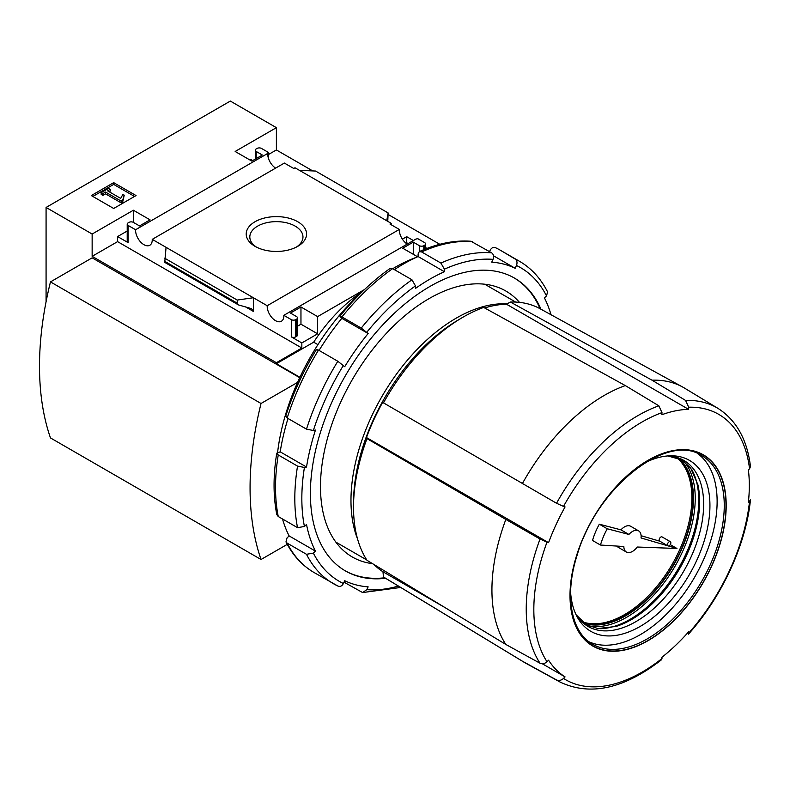 <?xml version="1.0" encoding="UTF-8"?>
<svg xmlns="http://www.w3.org/2000/svg" width="790" height="790" viewBox="0 0 790 790"><rect width="100%" height="100%" fill="white"/><g stroke="black" fill="none" stroke-linecap="round" stroke-linejoin="round"><path stroke-width="1.19" d="M405.942 243.182L406.682 242.747L408.124 243.577M275.601 168.122A11.791 6.804 60 0 1 267.721 153.448L267.139 153.112L268.363 152.401L261.48 148.431A3.101 1.787 0 0 0 257.096 148.431L256.217 148.935A3.101 1.787 0 0 0 255.308 150.199A3.101 1.787 0 0 0 256.217 151.473L262.359 155.018L251.832 161.091L235.153 151.473L276.391 127.664L276.391 149.952L312.712 170.917M388.137 214.465L439.823 244.298M276.391 127.664L230.334 101.071L46.077 207.444L92.144 234.038L133.382 210.229L150.051 219.857L139.524 225.93L133.382 222.385A3.101 1.787 0 0 0 128.997 222.385L128.118 222.889A3.101 1.787 0 0 0 127.21 224.163A3.101 1.787 0 0 0 128.118 225.427L135.584 229.742L267.721 153.448M407.215 244.1A11.791 6.804 60 0 1 399.325 229.436L389.974 224.034L391.198 223.323L391.198 224.745M417.545 256.77L402.742 248.218L413.269 242.145L419.411 245.69A3.101 1.787 0 0 0 423.796 245.69L424.674 245.177A3.101 1.787 0 0 0 425.583 243.913A3.101 1.787 0 0 0 424.674 242.649L417.831 238.698L415.975 239.044L283.837 315.329L291.312 319.644A3.101 1.787 0 0 0 295.697 319.644L296.576 319.14A3.101 1.787 0 0 0 297.484 317.876A3.101 1.787 0 0 0 296.576 316.602L290.434 313.057L300.96 306.984L317.629 316.602L364.516 289.535A167.51 96.716 -60 0 0 297.553 382.4L261.036 403.483A302.027 174.373 120 0 0 261.036 559.498L287.264 544.359M402.377 239.153L406.682 236.674L406.682 242.747M406.682 236.674L413.387 240.535M425.583 247.576L427.015 248.406M391.198 223.323L294.996 167.776L293.771 168.487L284.37 163.066L152.233 239.35L267.198 305.72L399.325 229.436M268.363 152.401L268.363 158.079M297.731 221.714A30.178 17.42 180 0 1 297.731 246.352A30.178 17.42 180 0 1 255.051 246.352A30.178 17.42 180 0 1 255.061 221.714A30.178 17.42 180 0 1 297.731 221.714M252.701 160.587L250.953 159.57L250.075 160.084M268.363 154.583L276.391 149.952M113.681 208.481L136.058 195.565L113.681 182.648L91.314 195.565L113.681 208.481M135.584 229.742A11.791 6.804 -120 0 0 140.521 241.888A11.791 6.804 -120 0 0 149.804 245.256A11.791 6.804 -120 0 0 152.233 239.35M267.198 305.72A11.791 6.804 -120 0 0 272.125 317.866A11.791 6.804 -120 0 0 281.408 321.244A11.791 6.804 -120 0 0 283.837 315.329M92.144 234.038L92.144 256.325L276.391 362.699L276.391 363.716L299.894 377.284M46.077 207.444L46.077 301.701M299.706 377.679L92.144 257.846L50.471 281.902L261.036 403.483M276.391 362.699L301.839 348.015L301.839 342.949L317.629 333.824L317.629 316.602M362.047 291.757A121.67 70.241 -60 0 0 313.679 342.188L276.391 363.716M291.312 319.644L291.312 336.866A3.101 1.787 0 0 0 295.697 336.866L296.576 336.362A3.101 1.787 0 0 0 297.484 335.098L297.484 317.876M291.312 336.866L301.839 342.949M317.629 333.824L300.96 324.206L297.484 326.211M253.363 311.408L253.363 297.731L237.227 300.072L237.227 303.172L238.412 304.901L251.477 308.643L253.363 311.408L245.493 306.866M238.412 304.901L164.755 262.379L166.068 247.329M127.21 231.016L117.592 236.566L128.118 242.649A3.101 1.787 0 0 1 127.21 241.385L127.21 224.163M387.772 221.338L388.137 212.945L386.725 220.736M299.43 170.334L315.566 171.045L388.137 212.945M750.5 499.517C746.037 544.626 721.882 596.914 688.436 634.173L688.692 633.086A682.155 252.869 46.4 0 0 688.564 631.901A151.068 87.216 -60 0 1 661.862 657.339A682.155 252.869 -133.6 0 1 661.99 658.524L661.605 659.689C623.952 688.919 590.061 696.346 559.932 681.977A157.99 91.215 -60 0 1 556.535 679.943C558.866 680.95 561.186 680.457 563.507 678.432A682.155 550.117 135.3 0 0 565.067 676.902A151.068 87.216 -60 0 1 548.566 660.203A682.155 550.117 -44.7 0 1 547.006 661.734C544.685 663.748 542.365 664.252 540.034 663.235A157.99 91.215 -60 0 1 540.034 539.017L547.006 542.167A682.155 87.127 -155.2 0 0 548.566 542.681A151.068 87.216 -60 0 1 565.067 506.933A682.155 87.127 24.8 0 1 563.507 506.41L556.535 503.26A157.99 91.215 -60 0 1 658.85 405.813L661.99 412.607A682.155 496.278 -101.4 0 1 661.862 414.73A151.068 87.216 -60 0 1 688.564 409.329L506.469 304.199A151.068 87.216 120 0 0 484.645 307.952M750.451 466.633L749.552 468.806A682.155 393.845 0 0 1 748.387 469.872A151.068 87.216 -60 0 1 748.387 502.292A682.155 393.845 180 0 0 749.552 501.225L750.451 499.517M688.564 409.329A682.155 496.278 78.6 0 0 688.692 407.215L685.552 400.412A157.99 91.215 -60 0 1 717.913 408.341L684.614 388.157A158.82 91.699 -60 0 0 682.659 387.031A158.82 91.699 -60 0 0 652.017 380.188L685.552 400.412M559.932 681.977L525.804 663.235A158.82 91.699 -60 0 1 523.849 662.099A158.82 91.699 -60 0 1 522.338 661.151L383.476 576.986L382.972 571.772A151.068 87.216 120 0 1 374.075 564.583M556.535 679.943L522.338 661.151M522.338 483.668A158.82 91.699 -60 0 1 625.315 385.579L483.678 307.419A155.344 89.695 -60 0 0 483.283 307.567A155.344 89.695 -60 0 0 461.409 318.113A155.344 89.695 -60 0 0 383.476 402.87L556.535 503.26M658.85 405.813L625.315 385.579M523.849 662.099L384.74 577.776A155.344 89.695 -60 0 1 383.476 576.986M506.469 304.199L510.38 302.027A155.344 89.695 -60 0 1 540.074 308.722L682.659 387.031M510.38 302.027L652.017 380.188M313.679 342.188L317.926 344.637M277.606 452.394A167.51 96.716 -60 0 1 297.553 382.4M50.471 281.902A302.027 174.373 120 0 0 50.471 437.927L261.036 559.498M676.744 457.598A95.234 54.984 -60 0 1 685.365 535.106A95.234 54.984 -60 0 1 624.544 614.61A95.234 54.984 -60 0 1 582.003 621.69M667.925 545.88L659.64 541.091A2.419 1.392 -60 0 1 659.64 538.296A2.419 1.392 -60 0 1 662.06 536.904L670.345 541.693A2.419 1.392 120 0 0 668.478 542.335A2.419 1.392 120 0 0 667.432 544.774A2.419 1.392 120 0 0 667.925 545.88A2.419 1.392 120 0 0 669.14 545.762A2.419 1.392 120 0 0 670.72 543.629A2.419 1.392 120 0 0 670.345 541.693M617 546.087A12.225 7.061 120 0 0 618.432 547.44L626.371 552.022A12.225 7.061 120 0 0 637.244 547.026L676.951 548.477L670.266 544.616M667.767 545.791L641.036 537.96A12.225 7.061 120 0 0 638.596 530.86L630.657 526.268A12.225 7.061 120 0 0 620.95 529.853L599.324 524.195A48.822 28.193 120 0 0 592.51 540.459L600.459 545.041L623.843 546.512A12.225 7.061 120 0 0 626.371 552.022M659.828 541.209L641.105 535.719M677.336 457.805A95.234 54.984 -60 0 1 686.688 535.215A95.234 54.984 -60 0 1 625.68 615.272A95.234 54.984 -60 0 1 582.487 622.105M645.539 462.436A98.671 56.969 -60 0 1 670.443 455.8A98.671 56.969 -60 0 1 708.186 524.53A98.671 56.969 -60 0 1 640.157 626.44A98.671 56.969 -60 0 1 577.302 617.138A98.671 56.969 -60 0 1 570.597 592.253M697.708 453.638A108.842 62.845 -60 0 1 710.368 541.762A108.842 62.845 -60 0 1 640.157 634.745A108.842 62.845 -60 0 1 589.054 641.826M648.096 640.631A110.442 63.763 -60 0 1 579.435 547.144A110.442 63.763 -60 0 1 673.485 450.527A110.442 63.763 -60 0 1 725.131 520.847A110.442 63.763 -60 0 1 648.096 640.631M461.409 318.113L457.104 320.681A149.034 86.041 -60 0 0 353.614 499.942L353.535 504.958A155.344 89.695 -60 0 0 366.975 560.278L505.837 644.452A158.82 91.699 -60 0 1 505.837 519.425L366.975 438.628L366.471 437.551A151.068 87.216 120 0 1 382.972 401.794L383.476 402.87M505.837 644.452L540.034 663.235M540.034 539.017L505.837 519.425M353.535 504.958A155.344 89.695 -60 0 1 366.975 438.628M357.594 539.096A148.895 85.962 -60 0 1 387.475 387.376A148.895 85.962 -60 0 1 507.042 303.883M392.749 268.699A167.51 96.716 -60 0 1 416.261 257.362M547.006 661.734A153.181 88.441 -60 0 1 546.907 542.424L548.566 542.681L366.471 437.551M565.067 676.902L542.315 663.768M445.204 607.698L382.972 571.772M676.951 548.477L668.458 545.989M638.596 530.86A12.225 7.061 120 0 0 628.899 534.435L620.95 529.853M628.899 534.435L607.263 528.777L599.324 524.195M607.263 528.777A48.822 28.193 120 0 0 600.459 545.041M256.414 247.092A26.574 15.346 180 0 1 249.818 236.98A26.574 15.346 180 0 1 266.23 222.81A26.574 15.346 180 0 1 295.184 226.128A26.574 15.346 180 0 1 302.965 236.98A26.574 15.346 180 0 1 296.378 247.092M134.517 196.453L113.681 184.416L113.681 182.648M113.681 184.416L92.845 196.453M122.717 200.127L124.237 195.14L122.687 194.745L120.702 198.399L107.628 190.854L110.304 189.304L108.635 188.346L101.179 192.651L102.848 193.609L105.524 192.069L121.097 201.055L122.717 200.127L122.717 201.894L124.237 195.14M101.179 192.651L101.179 194.429L102.848 195.387L105.524 193.846L121.097 202.833L121.097 201.055M121.097 202.833L122.717 201.894M105.524 193.846L105.524 192.069M102.848 195.387L102.848 193.609M109.168 191.743L110.304 191.081L110.304 189.304M301.839 348.015L117.592 241.631L117.592 236.566M300.96 306.984L300.96 324.206M133.382 210.229L133.382 222.385M92.144 256.325L117.592 241.631M413.269 242.145L413.269 254.301M237.227 300.072L164.656 258.172M344.035 582.19L362.61 592.549L366.837 589.656L368.14 586.851A178.056 102.799 120 0 1 344.707 580.719L343.413 583.534C341.952 586.14 340.095 586.96 337.824 586.002A186.124 107.46 -60 0 1 333.37 583.662A186.124 107.46 -60 0 1 306.49 554.294L313.363 553.119L315.467 551.124L289.14 535.926L287.037 537.921L285.98 541.91L287.195 543.155L306.49 554.294M287.195 543.155A186.124 107.46 -60 0 0 314.065 572.523L337.824 586.002M315.467 551.124A178.056 102.799 120 0 1 306.52 524.491L304.417 526.486L297.544 527.661A186.124 107.46 -60 0 1 297.544 466.11L304.417 467.453L306.52 467.028A178.056 102.799 120 0 1 315.467 430.066L313.363 430.491L306.49 429.148L287.195 417.999L285.723 416.113C293.13 393.094 303.4 370.836 316.533 349.348M306.49 429.148A186.124 107.46 -60 0 1 337.824 361.257L344.707 366.698A178.056 102.799 120 0 1 368.14 333.518L341.813 318.321A178.056 102.799 120 0 0 319.051 350.414M368.14 333.518L361.247 328.077L341.952 316.938C339.937 315.832 339.463 315.862 340.52 317.007L339.967 316.158C355.51 297.02 372.209 281.131 390.043 268.481L392.65 268.64L411.955 279.788L415.461 285.891L415.461 288.439A178.056 102.799 120 0 1 444.415 271.73L418.098 256.533A178.056 102.799 120 0 0 394.378 269.647M444.415 271.73L444.415 269.173L440.909 263.07L421.603 251.931L419.283 251.605L418.098 253.975L418.098 256.533M440.909 263.07A186.124 107.46 -60 0 1 491.607 252.82C493.612 254.331 494.096 256.513 493.039 259.347L491.736 262.162A178.056 102.799 120 0 1 515.159 268.284L493.523 255.792M515.159 268.284L516.462 265.47C517.519 262.635 517.035 260.463 515.031 258.952L500.188 250.144A186.124 107.46 -60 0 0 495.725 247.803C493.464 246.845 491.597 247.675 490.136 250.282L489.524 251.615M515.031 258.952A186.124 107.46 -60 0 1 519.484 261.293C531.384 268.235 540.745 278.435 547.579 291.905L546.512 295.885L544.409 297.889A178.056 102.799 120 0 1 551.015 314.736M337.824 361.257L318.528 350.108C316.514 349.002 316.04 349.032 317.096 350.187M491.607 252.82L470.939 241.256C454.645 240.032 437.423 243.478 419.283 251.605M384.76 577.786A169.06 97.605 -60 0 1 344.973 570.657M514.023 277.843A169.06 97.605 -60 0 1 540.093 308.732M372.584 563.685A153.546 88.658 -60 0 1 320.483 486.68A153.546 88.658 -60 0 1 429.059 298.62A153.546 88.658 -60 0 1 519.465 302.363M385.599 578.29A169.06 97.605 -60 0 1 345.408 570.913A169.06 97.605 -60 0 1 345.408 375.694A169.06 97.605 -60 0 1 514.468 278.09A169.06 97.605 -60 0 1 540.952 309.206M297.544 527.661L278.248 516.522L276.796 514.606C273.172 496.081 273.152 475.61 276.757 453.174L278.248 454.961L297.544 466.11M288.004 418.473A178.056 102.799 120 0 0 280.193 451.831L276.757 453.174M282.514 518.981A178.056 102.799 120 0 0 289.14 535.926M341.813 318.321L340.52 317.007M306.52 467.028L280.193 451.831M749.552 501.225A153.181 88.441 -60 0 1 688.692 633.086M661.99 658.524A153.181 88.441 -60 0 1 563.507 678.432M563.507 506.41A153.181 88.441 -60 0 1 661.99 412.607M688.692 407.215A153.181 88.441 -60 0 1 749.552 468.806M679.242 458.595A95.886 55.359 -60 0 1 686.569 536.795A95.886 55.359 -60 0 1 625.68 615.805A95.886 55.359 -60 0 1 584.116 623.359M683.913 461.281A97.121 56.08 -60 0 1 687.024 540.725A97.121 56.08 -60 0 1 626.559 617.326A97.121 56.08 -60 0 1 588.777 626.055M691.852 469.744A97.121 56.08 -60 0 1 630.074 619.35A97.121 56.08 -60 0 1 600.074 628.702M667.757 455.939L681.652 459.829L690.677 468.036L697.886 484.724A96.508 55.715 -60 0 1 631.388 619.607A96.508 55.715 -60 0 1 616.072 626.44L598.01 628.544L586.387 624.831L576.078 614.748M667.817 455.939A95.847 55.34 -60 0 1 701.619 524.461A95.847 55.34 -60 0 1 635.871 621.661A95.847 55.34 -60 0 1 576.107 614.798M647.227 638.903A108.931 62.894 -60 0 1 592.431 644.097C570.913 632.138 564.198 595.087 577.194 554.975C596.312 487.855 666.967 432.278 701.362 455.425A108.931 62.894 -60 0 1 718.485 542.602A108.931 62.894 -60 0 1 647.227 638.903M648.096 640.413A110.175 63.605 -60 0 1 580.63 544.429A110.175 63.605 -60 0 1 715.562 466.525A110.175 63.605 -60 0 1 648.096 640.413M128.118 225.427L128.118 242.649M295.697 319.644L295.697 336.866M296.576 319.14L296.576 336.362M419.411 245.69L419.411 251.546M423.796 245.69L423.796 249.67M424.674 245.177L424.674 249.314M256.217 151.473L256.217 158.563M237.227 303.172L164.656 261.273M398.427 586.071A181.157 104.596 -60 0 1 366.837 589.656M343.413 583.534A181.157 104.596 -60 0 1 313.363 553.119M313.363 430.491A181.157 104.596 -60 0 1 343.413 365.385M366.837 332.205A181.157 104.596 -60 0 1 415.461 285.891M361.247 328.077A186.124 107.46 -60 0 1 411.955 279.788M444.415 269.173A181.157 104.596 -60 0 1 493.039 259.347M516.462 265.47A181.157 104.596 -60 0 1 546.512 295.885M287.195 417.999A186.124 107.46 -60 0 1 318.528 350.108M341.952 316.938A186.124 107.46 -60 0 1 392.65 268.64M421.603 251.931A186.124 107.46 -60 0 1 472.301 241.681M304.417 526.486A181.157 104.596 -60 0 1 304.417 467.453M278.248 516.522A186.124 107.46 -60 0 1 278.248 454.961M750.5 466.633C747.192 439.536 736.339 420.102 717.913 408.341M515.663 302.066L484.754 284.222M366.767 559.962L335.859 542.118M425.583 243.913L425.583 248.959M255.308 150.199L255.308 159.086M400.718 587.454L362.61 592.559M519.484 261.293L500.188 250.144M314.065 572.523C302.175 565.581 292.804 555.37 285.98 541.91"/></g></svg>
